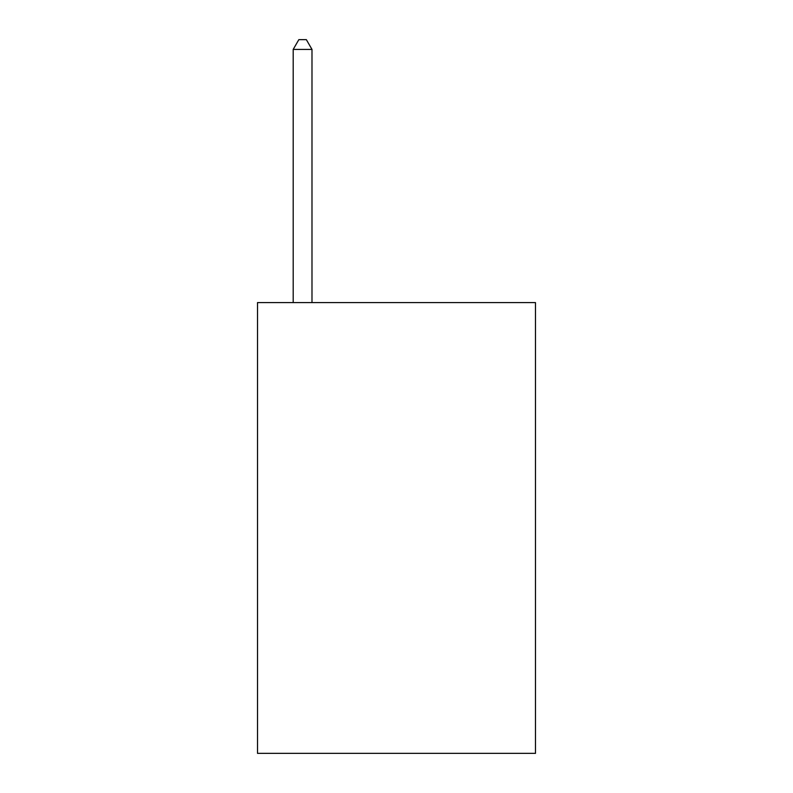 <?xml version="1.0" encoding="UTF-8"?>
<svg xmlns="http://www.w3.org/2000/svg" width="793" height="793" viewBox="0 0 793 793"><rect width="100%" height="100%" fill="white"/><g stroke="black" fill="none" stroke-linecap="round" stroke-linejoin="round"><path stroke-width="1.19" d="M535.483 302.589L535.483 753.35L257.517 753.35L257.517 302.589L535.483 302.589M311.986 302.589L311.986 49.414L293.202 49.414L293.202 302.589M293.202 49.414L298.832 39.65L306.346 39.65L311.986 49.414"/></g></svg>
